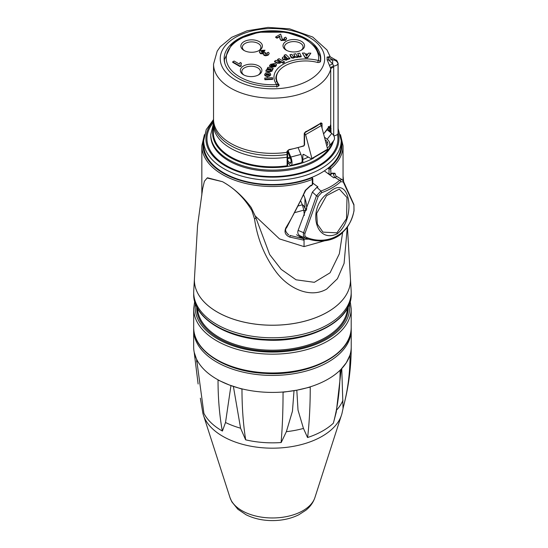 <?xml version="1.0" encoding="UTF-8"?>
<svg xmlns="http://www.w3.org/2000/svg" width="548" height="548" viewBox="0 0 548 548"><rect width="100%" height="100%" fill="white"/><g stroke="black" fill="none" stroke-linecap="round" stroke-linejoin="round"><path stroke-width="0.82" d="M258.731 74.781L258.731 74.781A10.775 6.22 0 0 0 258.731 65.986A10.775 6.22 0 0 0 243.49 65.986A10.775 6.22 0 0 0 243.49 74.781A10.775 6.22 0 0 0 258.731 74.781M301.407 50.142L301.407 50.142A10.775 6.22 0 0 0 301.407 41.347A10.775 6.22 0 0 0 286.166 41.347A10.775 6.22 0 0 0 286.166 50.142A10.775 6.22 0 0 0 301.407 50.142M284.645 38.867L284.145 37.928L284.727 38.613L284.296 39.168L282.364 39.155L281.727 37.826M286.563 38.682L285.433 40.346L281.056 40.511L279.877 38.25M279.932 36.949L279.823 36.572L277.028 38.189L275.713 37.428L275.713 36.949L277.028 37.702L279.823 36.086L279.939 36.648M281.775 36.743L281.734 38.052M267.253 53.766L266.903 52.923L266.958 54.033L265.342 54.033L264.937 53.498M269.089 53.656L268.075 55.211L265.753 55.786L264.013 55.382L263.533 53.875L260.396 53.67L259.471 52.101M265.342 54.033L265.568 52.807L264.574 52.053L264.033 52.485L261.903 52.382L261.307 51.697L261.711 51.08L263.835 51.101L265.026 50.217L260.533 50.409L259.451 51.82L260.396 53.183L263.533 53.389L263.403 54.211M265.026 50.217L263.835 51.587L261.369 51.889M265.568 52.807L265.013 53.745M241.442 63.171L240.161 62.431L239.408 64.102L234.092 61.034L232.681 61.849L240.065 66.116L241.209 65.452L240.887 64.582L241.442 63.171L240.908 64.822M241.209 65.452L241.209 65.938L240.065 66.603L232.681 62.335L232.681 61.849M259.252 50.45L259.252 50.45A10.775 6.22 0 0 0 259.252 41.648A10.775 6.22 0 0 0 244.011 41.648A10.775 6.22 0 0 0 244.011 50.45A10.775 6.22 0 0 0 259.252 50.45M270.644 74.59L270.63 75.172L267.321 76.994L264.691 74.925M273.226 68.349L267.931 67.294L267.246 68.438L271 69.185L270.965 69.843L270.349 70.24L266.561 69.582L265.876 70.733L269.321 71.425L272.007 70.665L271.959 69.377L272.548 69.493L273.226 68.349L272.548 69.98L272.144 69.904M272.007 71.151L272.171 70.13L272.007 71.151L269.321 71.911L265.876 71.219L265.876 70.733M270.965 70.329L271 69.671L267.246 68.925L267.246 68.438M273.692 64.774L271.452 65.363L270.712 66.74L269.493 66.294L269.493 65.815L270.712 66.253L271.452 64.876L272.452 64.274L273.692 64.287L271.253 66.534L275.706 66.041L276.418 64.493L275.062 63.356L270.5 64.383L269.493 65.815M276.418 64.993L275.706 66.527L271.787 67.212L271.253 66.534M284.474 61.842L284.474 62.328L282.987 63.178L281.035 62.034L280.096 63.198L277.103 63.198L274.534 61.698L274.534 61.212L277.103 62.712L280.096 62.712L281.035 61.554L282.987 62.691L284.474 61.842L279.014 58.657L277.528 59.506L280.316 61.136L279.781 61.712L278.925 61.917L276.034 60.355L274.534 61.212M280.083 61.486L277.528 59.992L277.528 59.506M289.858 58.376L285.885 54.595L284.09 55.218L285.303 56.376L283.679 56.677L282.384 57.691L282.809 58.999L286.399 59.691L287.762 58.711L289.858 58.376L289.858 58.855L287.762 59.198L286.399 60.177L282.809 59.485L282.343 58.294M284.837 56.41L284.09 55.218M301.195 56.28L301.195 56.766L299.167 57.081L299.009 56.732L297.276 57.465L295.29 57.191L293.399 58.074L291.851 58.02L290.892 57.204L289.933 54.684L291.851 57.533L293.399 57.588L295.29 56.711L297.276 56.978L299.009 56.252L301.195 56.28L299.722 53.156L297.701 53.471L298.742 55.684L297.879 56.019L297.009 55.951L295.845 53.759L293.81 54.081L294.851 56.293L293.995 56.629L293.132 56.56L291.968 54.368L289.933 54.684M294.673 56.389L293.81 54.081M298.557 55.78L297.701 53.471M310.846 53.163L307.647 57.896L305.209 57.855L302.386 53.04L305.209 57.376L307.647 57.41L310.846 53.163L308.606 53.129L308.003 53.999L305.209 53.957L304.688 53.074L302.386 53.04M272.644 78.878L272.644 79.364L264.903 79.734L264.732 78.049L264.903 79.255L272.644 78.878L272.466 77.672L264.732 78.049M264.903 79.734L264.903 79.255M305.668 54.745L307.483 54.766L306.517 56.17L305.668 54.745M307.154 55.252L305.955 55.232M307.647 57.896L307.647 57.41M305.209 57.855L305.209 57.376M299.167 57.081L299.167 56.595M299.009 56.732L299.009 56.252M295.29 57.191L295.29 56.711M284.631 58.341L284.296 57.608L285.823 56.869L287.282 58.252L286.494 58.732L284.631 58.341M287.008 58.478L285.823 56.869M285.823 57.355L284.35 57.985M287.762 59.198L287.762 58.711M288.07 59.485L288.07 58.999M282.987 63.178L282.987 62.691M281.035 62.034L281.035 61.554M273.24 65.849L274.589 64.609L274.843 65.609L273.24 65.849M275.103 65.157L274.843 65.609M275.028 65.404L274.589 64.609M274.589 65.096L273.658 65.952M270.828 66.63L270.828 66.15M270.938 66.103L270.938 65.616M270.712 66.74L270.712 66.253M272.548 69.98L272.548 69.493M268.013 72.521L265.753 72.918L264.705 74.343L265.239 75.864L267.321 76.508L269.589 76.11L270.664 74.336L270.096 73.172L268.013 72.521M267.52 75.268L266.218 74.98L265.951 74.425L266.417 73.884L269.13 74.062L269.383 74.61L268.917 75.138L267.52 75.268M266.218 74.98L265.951 74.59M269.383 75.097L269.383 74.61M269.13 74.542L266.417 74.37L266.417 73.884M266.417 74.37L265.951 74.912M244.052 75.083A9.289 5.364 180 0 1 241.819 71.596A9.289 5.364 180 0 1 251.107 66.233A9.289 5.364 180 0 1 260.396 71.596A9.289 5.364 180 0 1 258.163 75.083M244.579 50.752A9.289 5.364 180 0 1 242.346 47.265A9.289 5.364 180 0 1 251.635 41.895A9.289 5.364 180 0 1 260.923 47.265A9.289 5.364 180 0 1 258.69 50.752M286.727 50.45A9.289 5.364 180 0 1 284.494 46.957A9.289 5.364 180 0 1 293.783 41.593A9.289 5.364 180 0 1 303.071 46.957A9.289 5.364 180 0 1 300.838 50.45M279.823 36.572L279.912 38.511L281.056 40.031L285.433 39.86L286.597 38.442L285.693 37.196L284.145 37.928M279.87 38.511L279.912 38.997M281.795 38.49L281.775 36.976M281.754 37.607L280.658 34.092L275.713 36.949M277.028 37.702L277.028 38.189M263.533 53.389L264.013 54.896L265.753 55.3L268.075 54.725L268.952 53.957L269.082 53.156L268.424 52.3L266.903 52.923M267.328 53.519L266.958 54.033M263.835 51.101L263.835 51.587M240.065 66.116L240.065 66.603M341.767 368.681L343.027 408.137A31.442 18.152 180 0 0 343.075 408.082C347.706 391.019 350.028 373.318 350.056 354.981L346.302 362.755A78.782 45.484 180 0 1 297.064 390.135L310.25 387.073C310.243 405.397 309.367 422.207 307.627 437.503A31.442 18.152 180 0 1 307.524 437.516L303.462 428.433A72.466 41.84 180 0 1 286.364 431.68L292.454 411.178L294.023 390.683M296.811 390.183L298.016 410.116L303.462 428.433M194.259 352.501L196.643 359.557L203.897 413.343A71.535 41.299 180 0 0 222.33 431.016A31.442 18.152 180 0 0 222.419 431.043L225.523 422.501L230.955 385.6M233.393 386.456L240.579 428.194L245.607 439.804A31.442 18.152 180 0 0 245.689 439.845C243.23 424.351 241.99 407.438 241.976 389.107L229.283 384.977A78.782 45.484 180 0 1 194.006 351.165A78.782 45.484 180 0 1 193.663 346.925L193.663 347M200.349 398.19L202.911 413.418A70.26 40.566 0 0 0 205.706 420.289A70.26 40.566 0 0 0 278.569 448.024A70.26 40.566 0 0 0 341.986 413.404M245.689 439.845A71.535 41.299 180 0 0 281.103 442.537A31.442 18.152 180 0 0 281.199 442.517L286.364 431.68M193.704 328.403L193.663 329.937A78.782 45.484 0 0 0 197.609 344.151A78.782 45.484 0 0 0 284.912 374.846A78.782 45.484 0 0 0 351.227 329.937L351.227 346.925A78.782 45.484 180 0 1 346.302 362.755L340.096 370.475C340.068 388.813 337.821 406.39 333.362 423.193A31.442 18.152 180 0 0 333.383 423.138L336.267 412.117L341.219 369.284M198.123 383.997L194.184 352.165M222.33 431.016C219.474 415.37 218.042 398.382 218.029 380.052L229.283 384.977A78.782 45.484 180 0 0 297.064 390.135L283.056 392.231C283.042 410.562 282.398 427.33 281.103 442.537M333.362 423.193A71.535 41.299 180 0 1 307.627 437.503M351.227 346.925C351.206 367.742 348.501 388.08 343.11 407.952A71.535 41.299 180 0 1 343.075 408.082M329.636 65.342L332.65 63.705L328.512 59.924A3.72 3.035 2 0 1 327.129 59.691L330.643 68.322A3.72 2.199 169.4 0 1 333.629 66.089L332.65 63.705L332.65 59.924L328.512 59.924A56.074 32.373 0 0 0 328.41 57.252A3.72 3.028 -6.2 0 1 327.033 57.088A54.697 31.579 180 0 1 327.129 59.691M332.65 59.924A1.117 0.644 180 0 0 332.979 59.89L328.41 57.252L329.622 56.444L336.26 60.28L332.979 59.89C335.575 60.17 337.267 61.445 338.054 63.712L338.054 133.5A5.576 3.22 180 0 1 333.842 135.849M330.012 56.67L327.033 57.088M330.643 68.322L330.718 69.089A3.72 2.144 180 0 1 333.698 67.294L333.629 66.089A5.576 3.22 0 0 0 338.054 63.712A2.233 1.288 -0 0 0 338.123 63.404A2.233 1.288 -0 0 0 338.123 63.39A2.233 1.288 -0 0 0 338.116 63.308M331.054 132.835L330.718 124.314A58.903 34.003 0 0 1 329.533 127.732L329.533 126.821L328.964 126.513A58.903 34.003 180 0 1 323.553 133.835M329.677 131.753L329.533 127.732L328.286 127.944L328.403 130.76M338.054 133.5A2.233 1.288 0 0 0 338.123 133.178L338.123 63.39C337.034 60.732 336.417 59.698 336.26 60.287M287.104 165.756A59.088 34.113 180 0 1 213.357 132.705L213.357 124.156A59.088 34.113 0 0 0 287.104 157.201L287.104 165.756A0.747 0.432 0 0 0 287.666 165.338L287.604 154.098A0.747 0.404 -2.5 0 1 287.049 154.522L287.104 157.201A0.747 0.432 0 0 0 287.666 156.79M278.898 84.632A29.174 16.844 0 0 1 276.384 77.789A29.174 16.844 0 0 1 317.408 62.397A2.233 1.288 0 0 0 320.532 61.342A48.313 27.893 180 0 0 320.758 58.67A48.313 27.893 180 0 0 272.445 30.777A48.313 27.893 180 0 0 224.132 58.67A48.313 27.893 180 0 0 277.076 86.433A2.233 1.288 0 0 0 279.09 85.152A2.233 1.288 0 0 0 278.898 84.632L278.898 85.673M336.109 176.346L334.944 173.243A1.117 0.925 -20.6 0 1 333.239 173.73L332.759 173.052L330.745 174.531A1.117 0.754 -130.5 0 0 330.745 174.531A1.117 0.754 -130.5 0 0 330.944 174.045L330.725 168.763A1.117 0.644 180 0 1 329.019 168.859L329.019 174.017A1.117 0.644 0 0 0 330.725 173.922M331.704 173.689A1.117 0.767 -132 0 0 331.896 173.209A70.61 40.764 180 0 1 330.944 174.045M334.944 173.243L331.896 173.209M341.123 138.713A69.493 40.12 180 0 1 329.807 167.496A1.117 0.754 49.8 0 1 330.725 168.763A70.61 40.764 0 0 0 343.055 145.754L340.472 134.664M289.707 237.072L304.051 240.202L303.119 238.565L289.906 235.448A1.117 0.534 111.3 0 1 289.707 237.072C285.207 235.092 283.96 231.948 285.96 227.646A1.117 0.486 -149 0 0 286.7 227.584L305.798 190.238A1.117 0.404 -156.3 0 1 305.298 190.362C299.181 204.103 292.735 216.529 285.96 227.646M287.796 234.229L288.721 234.873M310.312 186.046A1.117 0.493 -110.3 0 0 310.326 186.046A1.117 0.493 -110.3 0 0 310.538 185.539L305.298 190.362M204.425 134.664L201.835 145.754A70.61 40.764 0 0 0 239.497 181.806A70.61 40.764 0 0 0 312.305 179.401L312.305 184.56A1.117 0.644 180 0 0 312.792 184.032L311.771 185.491L310.326 186.046L305.798 190.238M311.771 185.491A1.117 0.507 -111.3 0 0 311.99 184.991A70.61 40.764 180 0 1 310.538 185.539M312.305 184.56L311.99 184.991M303.119 238.565L296.502 234.75M347.309 227.146L344.082 263.396L337.431 278.726L326.704 289.07C310.216 298.722 288.563 288.563 276.185 272.02C264.561 256.382 257.341 238.675 254.532 218.899L251.861 210.569C244.292 197.944 234.51 188.327 222.515 181.703L207.528 177.792L222.515 181.703C233.517 187.868 243.086 196.479 251.217 207.541L255.204 215.981L279.521 238.921L304.051 246.607L304.051 240.202M330.211 56.787L326.992 49.978L312.709 37.024L289.618 28.852L268.006 27.4L246.99 30.818L231.66 37.333L220.289 46.744L217.207 51.108L213.542 64.13L213.542 119.354A58.903 34.003 0 0 0 286.953 152.317L287.296 151.611M287.604 154.098L287.515 150.988A0.747 0.432 180 0 1 286.953 151.406L287.049 154.522A59.02 34.072 180 0 1 213.46 120.457L213.357 124.156M288.83 149.755L286.953 151.406M303.496 145.926L303.887 145.686A58.903 34.003 180 0 1 289.043 149.556M287.515 150.988L288.954 149.878L303.75 146.021L304.558 144.898A0.747 0.432 180 0 1 304.215 145.261L303.887 145.686M305.394 131.856A0.747 0.343 -111.6 0 0 305.668 131.938A0.747 0.343 -111.6 0 0 305.811 131.602L304.215 133.733L304.215 145.261M320.744 123.047L320.847 123.17A0.747 0.5 -130 0 0 320.984 122.841A58.903 34.003 180 0 1 305.811 131.602M320.375 123.204L320.895 123.506A0.747 0.432 0 0 0 322.046 123.437L320.984 122.841M328.759 126.896A0.747 0.582 -153 0 0 328.91 126.725L328.91 126.725A0.747 0.582 -153 0 0 328.964 126.513M287.666 163.441A55.369 31.969 0 0 0 288.543 163.297M306.195 210.494L303.51 205.39A56.855 32.825 180 0 1 302.715 205.685M302.325 204.705L303.51 205.39M303.887 210.822A60.575 34.969 0 0 0 306.195 209.973M304.346 215.412L303.818 210.137L295.139 212.521M298.509 205.897L302.352 204.767L303.818 210.137M287.666 160.365L289.556 162.742A3.72 1.26 -104.8 0 0 290.502 163.304A3.72 1.26 -104.8 0 0 290.33 158.057L287.515 151.323M287.967 150.303L290.789 157.064A5.946 2.021 75.2 0 1 291.077 165.455A5.946 2.021 75.2 0 1 289.556 164.564L287.666 162.181M302.352 204.767L300.825 201.123M298.181 147.809L300.927 154.385A5.946 2.021 75.2 0 1 301.208 162.777L291.077 165.455M327.108 129.746L331.78 133.404A5.946 4.411 38.4 0 1 333.739 140.589L329.095 146.439A5.946 4.411 38.4 0 1 327.211 147.645M325.128 139.781L326.129 140.562A3.72 2.761 38.4 0 1 327.348 145.056A3.72 2.761 38.4 0 1 326.67 145.61M324.423 137.13L327.135 139.254A5.946 4.411 38.4 0 1 329.095 146.439M299.653 236.859L302.523 236.852M308.654 239.168L304.757 239.188L300.592 236.784M304.757 239.188L303.736 239.216M324.759 240.771L304.051 246.607L304.051 239.394M304.051 246.607L279.521 238.921M342.61 232.715L339.328 253.82L330.054 272.808L314.34 282.316L296.05 279.809L281.199 269.376L269.664 254.525L255.204 215.981M202.287 191.567L201.856 193.499M222.515 181.703L207.13 178.018L204.39 181.299L202.596 188.916L197.54 225.749L193.739 290.762A78.754 45.47 0 0 0 193.691 292.31A78.754 45.47 0 0 0 272.445 337.78A78.754 45.47 0 0 0 351.2 292.31A78.754 45.47 0 0 0 351.158 290.762L350.439 278.651A78.042 45.052 180 0 1 327.629 312.018A78.042 45.052 180 0 1 217.261 312.018A78.042 45.052 180 0 1 194.451 278.644L194.451 278.651A78.042 45.059 0 0 0 217.261 312.045A78.042 45.059 0 0 0 303.53 321.512A78.042 45.059 0 0 0 350.439 278.651L347.425 226.982M343.055 176.059L343.617 181.628M306.585 209.418A23.783 13.734 -120 0 0 303.667 195.013M312.792 183.101L317.97 186.93L316.902 187.32L312.408 192.067L316.449 195.8A1.486 0.425 16.5 0 0 318.21 196.342L321.608 192.697C329.225 189.951 335.588 186.286 340.685 181.689L343.226 181.902L353.933 205.096L353.987 210.548C350.432 233.332 328.512 246.018 307.072 237.633C305.065 236.839 304.38 235.407 305.01 233.338L318.21 196.342M311.346 158.81L311.853 158.29L305.592 134.644L321.354 125.54L327.622 149.186L311.346 158.81L303.9 154.509A1.486 0.856 -120 0 0 303.154 154.433A1.486 0.856 -120 0 0 302.845 155.111L302.845 162.763M304.332 132.911L305.592 134.644M321.354 125.54L320.094 123.807L304.763 132.739M327.115 149.707L327.622 149.186M334.458 177.182L339.609 180.258L342.089 179.641L336.897 176.538L333.739 177.833L324.341 170.88M337.171 233.838C356.714 218.919 350.391 173.072 329.67 192.081C306.695 205.548 314.264 244.614 337.171 233.838A3.72 2.144 -120 0 0 336.952 232.845L322.95 232.119L317.381 224.166L316.682 213.405L326.54 195.663L339.315 189.074L346.994 197.52L346.535 218.597L336.952 232.845M342.089 179.641L343.281 180.956A1.486 1.117 153.1 0 1 343.226 181.902M353.933 205.096A1.486 1.212 -21 0 0 353.892 204.486A1.486 1.212 -21 0 0 353.892 204.479L354.029 210.754A1.486 0.603 12 0 1 354.022 210.775M353.987 210.548A1.486 0.603 12 0 1 354.029 210.754C352.617 217.515 350.035 223.461 346.281 228.591L340.671 234.386C336.013 237.983 330.691 240.113 324.704 240.778C318.532 241.367 312.346 240.565 306.161 238.366A1.486 0.658 109.2 0 1 306.127 238.353C303.722 237.373 302.88 235.489 303.606 232.695L298.119 230.386C297.235 233.14 298.181 235.071 300.948 236.174M321.608 192.697A1.486 0.699 70.4 0 0 320.929 191.04C328.389 188.354 334.616 184.765 339.609 180.258A1.486 0.986 47.7 0 1 340.685 181.689M307.072 237.633A1.486 0.658 109.2 0 1 306.161 238.366L306.127 238.353M300.605 236.044L305.839 238.243M305.01 233.338A1.486 0.527 -157.8 0 1 303.606 232.695L316.449 195.8L320.929 191.04L316.902 187.32M298.119 230.386L312.408 192.067M213.508 119.574L206.212 129.623L203.698 140.596L203.698 144.843A68.747 39.689 0 0 0 272.445 184.539A68.747 39.689 0 0 0 341.199 144.843L341.199 140.596L338.123 128.499M302.16 159.735A54.999 31.757 0 0 0 308.339 157.071M317.724 62.465A1.856 0.617 -75.5 0 1 318.443 60.527A31.585 18.235 0 0 0 283.22 64.28A31.585 18.235 0 0 0 276.713 84.618A1.856 1.384 -37.7 0 1 278.185 85.002L275.829 78.7A29.729 17.166 180 0 1 278.014 72.226M320.258 61.856A1.856 1.514 -170.9 0 0 318.443 60.527A46.19 26.667 180 0 0 273.87 31.407A46.19 26.667 180 0 0 226.276 58.889A46.19 26.667 180 0 0 276.713 84.618L276.884 87.201M320.347 61.746A48.053 27.743 0 0 0 320.498 59.581L320.265 56.745L315.874 47.286L305.106 38.586L285.933 32.188L258.67 32.236L240.051 38.449L231.509 44.559L224.392 59.581A48.053 27.743 0 0 0 224.933 63.712M297.276 57.465L297.276 56.978M293.399 58.074L293.399 57.588M291.851 58.02L291.851 57.533M290.892 57.204L290.892 56.718M285.049 57.554L285.049 57.067M286.399 60.177L286.399 59.691M282.809 59.485L282.809 58.999M280.096 63.198L280.096 62.712M277.103 63.198L277.103 62.712M275.706 66.527L275.706 66.041M271.787 67.212L271.787 66.726M272.452 64.76L272.452 64.274M271.452 65.363L271.452 64.876M269.321 71.911L269.321 71.425M267.787 74.24L267.787 73.754M267.321 76.994L267.321 76.508M270.63 75.172L270.63 74.686M285.433 39.86L285.433 40.346M281.056 40.031L281.056 40.511M268.075 54.725L268.075 55.211M265.753 55.3L265.753 55.786M264.013 54.896L264.013 55.382M260.396 53.183L260.396 53.67M261.711 51.08L261.711 51.567M229.996 497.591L231.852 501.865L237.894 509.284L246.066 514.764C253.923 518.627 262.725 520.579 272.472 520.6C282.158 520.573 290.913 518.641 298.735 514.812L305.859 510.25C310.189 506.79 313.203 502.571 314.901 497.591A43.182 24.927 180 0 1 275.171 517.915A43.182 24.927 180 0 1 231.325 500.639A43.182 24.927 180 0 1 229.996 497.591L203.712 416.014M342.986 400.198A72.466 41.84 180 0 1 336.794 409.856M240.579 428.194A72.466 41.84 180 0 1 225.523 422.501M213.542 64.13A58.903 34.003 0 0 0 268.143 98.051A58.903 34.003 0 0 0 330.718 69.089L330.718 124.314M333.698 135.589L333.698 67.294M329.958 131.972A59.088 34.113 0 0 0 331.054 128.479M330.958 125.965A59.02 34.072 180 0 1 329.629 129.938A0.747 0.404 177.5 0 1 329.101 130.246A0.747 0.404 177.5 0 1 328.382 130.164M309.367 37.353A52.211 30.147 180 0 1 285.96 87.79A52.211 30.147 180 0 1 222.015 50.868A52.211 30.147 180 0 1 309.367 37.353M332.348 173.216L333.239 173.73L334.492 177.155M312.792 184.032L312.792 178.874A1.117 0.644 180 0 1 312.305 179.401A1.117 0.514 -111.5 0 0 311.675 177.963A69.493 40.12 180 0 1 235.407 178.792A69.493 40.12 180 0 1 203.767 138.713M312.792 178.874A1.117 1.117 0 0 0 312.23 177.908A1.117 0.644 120 0 0 311.675 177.963L311.141 177.655M329.273 167.181L329.807 167.496A1.117 0.644 120 0 0 329.019 168.859L327.971 168.25M329.019 174.017L327.026 172.867M304.558 144.898L304.558 133.37A0.747 0.432 180 0 1 304.215 133.733M322.046 128.15L322.046 123.437M320.628 123.355L320.895 124.567M328.697 127.136A0.747 0.432 0 0 0 329.533 126.821M289.556 162.742L291.057 162.345M300.927 154.385L290.789 157.064M287.666 158.762L290.33 158.057M327.389 142.055L326.142 143.624M327.135 139.254L331.78 133.404M193.691 308.695A78.754 45.47 0 0 0 216.755 340.849A78.754 45.47 0 0 0 302.585 350.706A78.754 45.47 0 0 0 351.2 308.695L351.2 327.505A78.754 45.47 180 0 1 272.445 372.976A78.754 45.47 180 0 1 193.691 327.505L193.691 308.695L194.67 301.414M349.453 303.825A77.268 44.607 180 0 1 304.914 347.959A77.268 44.607 180 0 1 217.809 339.027A77.268 44.607 180 0 1 195.437 303.825M196.677 306.75A75.782 43.751 0 0 0 272.445 351.234A75.782 43.751 0 0 0 348.22 306.75M351.2 294.132A78.754 45.47 180 0 1 272.445 339.602A78.754 45.47 180 0 1 193.691 294.132C192.91 317.552 225.934 338.39 265.15 340.034C309.49 343.151 352.391 320.724 351.2 294.132L351.2 292.31M347.446 308.25A75.042 43.326 180 0 1 325.505 337.506A75.042 43.326 180 0 1 244.833 347.158A75.042 43.326 180 0 1 197.444 308.25M254.532 218.899L255.772 218.186M302.845 155.111L303.9 154.509M338.123 132.671A66.52 38.408 180 0 1 319.484 165.934A66.52 38.408 180 0 1 233.126 169.75A66.52 38.408 180 0 1 213.425 121.06M203.698 140.596A68.747 39.689 0 0 0 246.134 177.264A68.747 39.689 0 0 0 321.06 168.661A68.747 39.689 0 0 0 341.199 140.596M213.378 122.457A65.479 37.805 0 0 0 234.619 169.633A65.479 37.805 0 0 0 318.744 165.51A65.479 37.805 0 0 0 337.472 134.322M334.136 135.808A61.691 35.613 180 0 1 334.122 136.473M333.458 140.939A61.691 35.613 180 0 1 316.066 160.865A61.691 35.613 180 0 1 248.84 168.585A61.691 35.613 180 0 1 210.754 135.678L210.754 134.527A61.691 35.613 0 0 0 248.84 167.435A61.691 35.613 0 0 0 316.066 159.715A61.691 35.613 0 0 0 332.883 141.658M334.054 136.315A61.691 35.613 0 0 0 334.095 135.815M313.655 158.05A59.828 34.545 180 0 1 244.586 163.578A59.828 34.545 180 0 1 213.357 127.581M278.569 85.981A1.856 1.856 0 0 0 278.185 85.002M282.309 58.054L282.309 58.54M276.452 64.746L276.452 65.233M264.677 74.692L264.677 75.179M270.664 74.336L270.664 74.823M286.597 38.442L286.597 38.929M269.123 53.409L269.123 53.896M259.451 51.861L259.451 52.348M224.392 59.581L224.392 61.561M320.498 59.581L320.498 61.486M304.935 198.239L304.935 207.815M314.901 497.591L341.178 416.014M343.343 407.096L341.979 413.418M196.643 359.44L196.664 361.913M351.227 329.937L351.186 328.403M193.663 329.937L193.663 346.925M276.384 77.789L276.384 81.796M330.739 174.531L329.307 174.689M288.748 234.887C285.426 232.01 284.741 229.578 286.7 227.584M312.23 177.908L311.531 177.497M201.835 145.754L201.835 195.156M343.055 145.754L343.055 180.573M320.847 123.17L305.668 131.938L304.558 133.37M328.279 126.636L328.91 126.725L323.594 133.986M213.542 118.834L213.46 120.457M287.666 157.79L289.961 157.18M350.22 301.414L351.2 308.695M193.691 292.31L193.691 294.132M351.2 327.505C352.391 354.104 309.49 376.531 265.15 373.407C225.934 371.77 192.91 350.932 193.691 327.505M207.13 178.018L207.541 177.778M327.56 149.693L311.661 158.879M343.281 180.963L353.892 204.486M213.357 123.999L210.754 134.527"/></g></svg>
